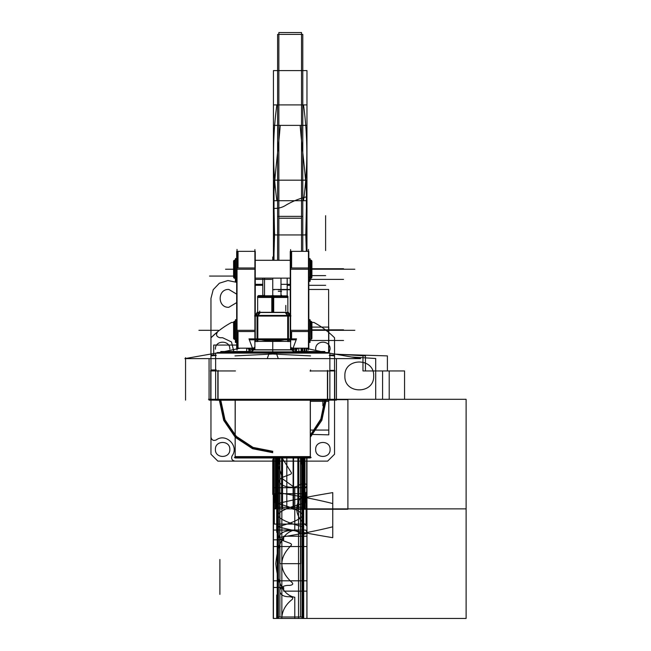 <?xml version="1.0" encoding="UTF-8"?>
<svg xmlns="http://www.w3.org/2000/svg" width="651" height="651" viewBox="0 0 651 651"><rect width="100%" height="100%" fill="white"/><g stroke="black" fill="none" stroke-linecap="round" stroke-linejoin="round"><path stroke-width="0.98" d="M311.137 457.515L234.368 457.515M310.503 456.603L235.003 456.603M310.275 400.21L310.275 457.97L235.157 457.97L235.157 456.831L235.157 457.97L235.157 456.831L310.348 456.831L235.157 456.831L310.348 456.831L235.157 456.831L310.348 456.831L235.157 456.831L235.157 457.97L235.231 400.21M235.157 456.603L235.157 400.21M310.348 400.21L310.348 456.603M337.015 399.307L208.499 399.307M336.445 358.62L336.445 400.121L329.862 400.121L336.445 400.121L336.445 358.62M209.061 358.62L209.061 400.121L215.644 400.121L209.061 400.121L209.061 358.62M335.021 370.948L310.055 370.948L335.021 370.948M329.862 355.064L334.524 355.064M329.227 355.389L334.541 355.894M329.422 353.119L325.459 352.419L269.441 352.419L267.235 358.62L360.621 358.62L329.862 353.192M319.136 352.541L226.369 352.541M334.541 400.21L334.541 353.111M329.862 399.877L334.769 399.877L334.769 370.386L329.862 370.386M327.445 399.877L327.445 370.386M327.665 399.307L327.665 370.948L327.665 399.307M329.862 400.21L329.862 353.119L215.644 353.119L215.644 400.21L329.862 400.21M217.841 399.307L217.841 370.948L217.841 399.307M234.978 355.894L272.753 354.022L310.535 355.894L272.753 354.022L234.978 355.894L272.753 354.022L234.978 355.894L272.753 354.022L310.535 355.894M310.535 371.249L310.535 369.971M218.069 399.877L218.069 370.386M215.644 399.877L210.737 399.877L210.737 370.386L215.644 370.386M210.485 370.948L235.459 370.948L210.485 370.948M210.965 400.21L210.965 353.111M216.083 353.119L220.046 352.419L276.065 352.419L278.27 358.62L184.884 358.62L215.644 353.192M328.267 352.533L217.239 352.533M215.644 355.064L210.965 355.064L210.965 298.37L210.948 354.022M210.965 369.971L216.278 369.931M220.787 352.419L220.787 351.507L250.44 351.507M220.787 352.313L237.582 352.313M252.621 351.874L292.885 351.874L252.621 351.874M272.753 351.532L272.753 352.858M294.138 348.179L296.474 348.863L296.75 352.419M290.615 346.78L295.163 353.119M296.246 348.879L296.514 352.313L296.246 348.879L296.514 352.313L294.26 351.874L296.514 352.313L296.246 348.879A6.518 6.437 180 0 1 294.057 348.179A6.518 6.437 180 0 0 296.246 348.879A6.518 6.437 0 0 1 294.057 348.179A6.518 6.437 180 0 0 296.246 348.879L295.505 348.179L296.246 348.879A6.518 6.437 0 0 1 294.057 348.179A6.518 6.437 180 0 0 296.246 348.879L296.514 352.313L294.26 351.874L291.681 349.929L290.615 346.967L290.615 341.01L287.856 339.081C277.79 341.506 267.716 341.506 257.65 339.081L254.899 341.01L257.65 339.081C267.716 341.506 277.79 341.506 287.856 339.081C277.79 341.506 267.716 341.506 257.65 339.081C267.716 341.506 277.79 341.506 287.856 339.081M293.666 349.766L293.666 348.179M292.413 349.766L292.413 348.008A1.571 1.383 180 0 1 290.615 346.641M290.615 349.074L290.615 339.814M290.615 339.016L290.615 338.146M290.256 338.862L290.256 329.194M293.048 348.179L308.826 348.179L308.826 329.194M290.281 330.317L291.599 330.317M291.599 331.538L291.599 338.862M290.615 341.62L290.615 249.585M285.097 312.334L287.026 312.334L290.777 316.077M290.891 316.077L287.807 316.077L285.154 312.334L288.247 312.334M288.458 312.635L290.256 315.174M288.458 315.914L290.256 315.914L288.458 315.914M286.44 312.496L287.652 315.418L286.44 312.496M290.777 315.409L287.693 315.409L287.693 341.515L290.777 341.515M287.856 316.077L287.856 338.862L287.856 316.077M292.315 350.14L296.514 338.862L248.991 338.862L253.19 350.14M295.302 339.814L250.204 339.814L257.601 338.878L287.905 338.878L295.302 339.814M250.44 352.11A2.759 1.18 90 0 0 250.025 349.766L295.481 349.766A2.759 1.18 90 0 0 295.066 352.11M252.319 352.11L293.186 352.11M291.322 349.929L254.183 349.929M254.899 346.967L253.833 349.929L254.899 346.967L253.833 349.929L254.899 346.967L253.833 349.929L251.253 351.874L248.991 352.313L249.268 348.879A6.518 6.437 180 0 0 251.449 348.179A6.518 6.437 -0 0 1 249.268 348.879L250 348.179L249.268 348.879L250 348.179L249.268 348.879L248.991 352.313L249.268 348.879A6.518 6.437 180 0 0 251.449 348.179A6.518 6.437 -0 0 1 249.268 348.879A6.518 6.437 -0 0 0 251.839 347.951M296.514 352.313L294.26 351.874L296.514 352.313L294.26 351.874L291.681 349.929L290.615 346.967L291.681 349.929L290.615 346.967L291.681 349.929L294.26 351.874L291.681 349.929M295.074 351.507L324.719 351.507L325.191 352.419M296.75 352.313L324.719 352.313M272.753 352.419L272.753 349.766M254.891 346.78L250.35 353.119M248.755 352.419L249.032 348.863L251.376 348.179M253.833 349.929L251.253 351.874L248.991 352.313L249.268 348.879L248.991 352.313L251.253 351.874L248.991 352.313L251.253 351.874L253.833 349.929L251.253 351.874M251.839 349.766L251.839 348.179M254.899 346.641A1.571 1.383 180 0 1 253.093 348.008L253.093 349.766M254.899 349.074L254.899 339.814M254.899 339.016L254.899 338.146M252.458 348.179L236.679 348.179L236.679 329.194M255.257 338.862L255.257 329.194M236.712 330.317L238.03 330.317M238.03 331.538L238.03 348.179L236.712 348.179M254.899 341.62L254.899 249.585M255.257 267.984L236.679 267.984L236.679 331.538L255.257 331.538L255.257 267.984M254.899 330.317L237.037 330.317M237.037 269.213L254.899 269.213M237.037 350.116L237.037 249.423M236.679 270.328L236.679 251.359L255.257 251.359L255.257 270.328M236.712 251.359L238.03 251.359L238.03 267.984M238.03 269.213L236.712 269.213M309.884 342.556L309.884 319.551M308.468 350.116L308.468 249.423M290.256 267.984L308.826 267.984L308.826 331.538L290.256 331.538L290.256 267.984M290.615 330.317L308.468 330.317M308.468 269.213L290.615 269.213M290.256 270.328L290.256 251.359L308.826 251.359L308.826 270.328M290.281 251.359L291.599 251.359L291.599 267.984M291.599 269.213L290.281 269.213M255.257 260.302L290.256 260.302M255.257 278.123L290.256 278.14M310.112 281.248L308.428 281.248L310.112 281.248L310.112 279.141M309.884 281.46L309.884 258.447M310.112 260.302L311.284 260.302L311.284 278.14L310.112 278.14M311.699 260.929L311.04 260.278L311.048 278.14L311.284 260.286L309.786 260.286L310.885 260.115L311.91 261.149L311.91 277.277L311.284 277.904M310.885 278.311L311.91 277.277L310.885 278.311L311.048 260.286M311.748 260.652L311.748 277.774M309.884 281.012L308.826 281.012L309.884 281.012M308.826 279.369L343.541 279.377L308.826 279.369M308.826 277.106L310.112 277.106L310.112 279.605L308.826 279.605M309.884 277.212L308.826 277.212L309.884 277.212M310.112 277.106L310.112 258.911L308.428 258.911M235.393 281.248L237.078 281.248L235.393 281.248L235.393 279.141M235.629 281.46L235.629 258.447M236.679 277.106L235.393 277.106L235.393 258.911L237.078 258.911M236.679 277.212L235.629 277.212L236.679 277.212M235.393 277.106L235.393 279.605L236.679 279.605M236.679 279.369L235.393 279.369M236.679 281.012L235.629 281.012L236.679 281.012M234.474 278.14L235.393 278.14L234.222 278.123L234.62 260.14M235.377 260.286L234.222 260.302L235.393 260.302M234.222 277.904L233.595 277.277L234.222 277.904L233.595 277.261L233.595 261.149L234.222 260.538M234.62 278.311L233.595 277.277L234.62 278.311L234.62 260.115L233.595 261.149L234.458 260.286M233.758 260.652L233.758 277.774M235.629 342.556L235.629 319.551M236.679 338.211L235.393 338.211L235.393 320.015L237.078 320.015M236.679 338.317L235.629 338.317L236.679 338.317M235.393 338.211L235.393 340.709L236.679 340.709M236.679 340.481L235.393 340.481M237.078 342.117L235.629 342.1M237.078 342.353L235.393 342.353L235.393 340.245M235.393 339.228L234.222 339.244L234.222 321.391L235.393 321.407L234.62 321.391M234.474 321.391L235.393 321.391M234.222 339.016L233.595 338.382L234.62 339.415L235.719 339.244L234.222 339.244L235.393 339.244L234.222 339.244L234.62 321.228L233.595 322.253L234.62 321.228L234.62 339.415L233.595 338.382L234.222 339.016L233.595 338.382L233.595 322.253L234.222 321.627M234.458 321.391L235.719 321.391L234.62 321.228M233.758 321.757L233.758 338.878M308.826 338.211L310.112 338.211L310.112 320.015L308.428 320.015M309.884 338.317L308.826 338.317L309.884 338.317M308.826 340.709L310.112 340.709L310.112 338.211M308.826 340.481L343.541 340.481L308.826 340.481M309.884 342.1L310.112 340.245M308.428 342.117L310.112 342.117L308.428 342.353M310.112 321.391L311.284 321.407L311.284 339.244L310.112 339.228M310.112 339.244L311.032 339.244L310.112 339.244M311.048 321.391L311.284 339.244L311.048 321.391L311.284 339.244L309.786 339.244L311.284 339.244L311.284 321.391L309.786 321.391L310.885 321.228L311.91 322.253L311.91 338.382L311.284 339.016M311.748 321.757L311.748 338.878M249.024 348.944L247.958 348.969L249.13 348.179M257.739 312.496L287.775 312.496M260.408 312.334L258.48 312.334L254.728 316.077M257.267 312.334L260.351 312.334L257.698 316.077L254.614 316.077M257.047 312.635L255.257 315.174M255.257 315.914L257.047 315.914L255.257 315.914M257.861 315.418L259.065 312.496L257.861 315.418M254.728 315.409L257.82 315.409L257.82 341.515L254.728 341.515M257.65 338.862L257.65 316.077L257.65 338.862M257.047 341.393L257.047 315.418L288.458 315.418L288.458 341.393L257.047 341.393M287.693 315.914L257.82 315.914L287.693 315.914M257.82 339.114L286.611 339.366M257.047 312.334L288.458 312.334L288.458 316.077L257.047 316.077L257.047 312.334M296.376 348.179L297.548 348.969L296.482 348.944M271.809 312.334L271.809 297.466L287.954 297.466L287.856 296.262L271.809 296.262L271.809 297.255L287.856 297.255L257.65 297.255L273.705 297.255L271.809 297.255L273.705 297.255L273.705 296.262L257.65 296.262L257.552 297.466L273.705 297.466L273.705 312.334M282.086 295.863L280.988 294.765L281.712 295.798L272.753 295.798L272.753 278.14L272.753 312.334L272.753 295.798L282.086 295.863L272.753 295.798L272.753 296.262L272.753 295.798L263.793 295.798L281.712 295.798L280.988 294.765L282.086 295.863L263.427 295.863L264.526 294.765L263.793 295.798L272.753 295.798L263.793 295.798L264.526 294.765L263.427 295.863M258.113 296.262L258.431 295.587L262.817 295.587M273.656 295.587L273.672 296.262M262.817 278.14L262.817 295.863L262.817 278.14M280.988 278.14L280.988 295.424M282.314 295.839A1.099 1.099 0 0 1 281.012 294.529M271.858 295.587L271.833 296.262M281.85 295.863L287.441 295.863M262.817 284.3L255.257 284.3L262.817 284.3M290.175 284.316L290.175 278.14M264.526 295.424L264.526 278.14M264.501 294.529A1.099 1.099 0 0 1 263.191 295.839M258.065 295.863L263.655 295.863M272.753 352.533L272.753 353.119L272.753 352.533M210.965 355.894L216.278 355.389L210.965 355.894M272.753 494.426L272.753 459.549L272.753 494.426M279.702 457.97L279.702 563.66L300.681 563.66L300.681 457.97M273.428 457.97L273.428 508.879L306.963 508.879L306.963 485.491L305.701 487.697L273.428 487.697L273.428 618.45L273.428 457.97L273.428 618.45L281.777 618.45C282.013 611.029 285.52 604.649 292.323 599.311C293.381 597.927 292.437 597.057 289.492 596.707C276.634 597.284 276.618 584.842 289.475 585.412C292.421 585.054 293.365 584.183 292.299 582.8C278.831 570.626 278.416 558.216 291.046 545.571C291.9 544.651 291.534 543.878 289.939 543.243L283.299 540.737C270.832 534.658 291.152 526.504 299.24 532.713L300.965 533.617C303.993 534.438 305.994 534.129 306.963 532.689L306.963 526.024C300.314 521.044 296.897 515.332 296.718 508.879L273.428 508.879L273.428 457.97L273.428 618.45L306.963 618.45L306.963 508.879L273.428 508.879L273.428 618.45L306.963 618.45L306.963 457.97L306.963 508.879L273.428 508.879L306.963 508.879L306.963 457.97L306.873 618.45L306.963 508.879L273.428 508.879L296.718 508.879C296.897 502.426 300.314 496.713 306.963 491.733L306.963 485.068C305.994 483.628 303.993 483.319 300.965 484.141L299.24 485.044C291.152 491.253 270.832 483.099 283.299 477.02L289.939 474.514C291.534 473.879 291.9 473.106 291.046 472.187L282.143 457.97M293.113 457.97L293.113 509.245L347.903 509.245L347.903 399.673L334.769 399.673L347.903 399.673L347.903 509.245L293.113 509.245L293.113 457.97M334.541 354.022L334.541 337.779C328.421 331.644 321.545 326.533 313.912 322.44L311.91 322.44M233.595 322.44L231.601 322.44C223.96 326.533 217.084 331.644 210.965 337.779L210.965 355.064M210.965 399.877L210.965 454.243L217.841 461.111L327.665 461.111L334.541 454.243L334.541 399.877M315.8 350.417L315.686 349.172C315.239 339.879 330.537 339.879 330.09 349.172L328.967 353.037M215.416 349.172C214.968 339.879 230.267 339.879 229.819 349.172C230.267 339.879 214.968 339.879 215.416 349.172C214.968 339.879 230.267 339.879 229.819 349.172M229.819 449.442C230.267 458.735 214.968 458.735 215.416 449.442C214.968 440.149 230.267 440.149 229.819 449.442C230.267 458.735 214.968 458.735 215.416 449.442C214.968 440.149 230.267 440.149 229.819 449.442C230.267 458.735 214.968 458.735 215.416 449.442C214.968 440.149 230.267 440.149 229.819 449.442M330.09 449.442C330.537 458.735 315.239 458.735 315.686 449.442C315.239 440.149 330.537 440.149 330.09 449.442M336.022 354.282L387.394 355.894L387.394 370.948L404.556 370.948L404.556 399.307L334.769 399.307L466.116 399.307L466.116 618.45L277.383 618.45L277.383 508.879L466.116 508.879L277.383 508.879L277.383 618.45L466.116 618.45L466.116 508.879L277.383 508.879L277.383 457.97L277.383 508.879L466.116 508.879L466.116 399.307L334.769 399.307L375.692 399.307L375.692 358.498L351.467 357M373.658 375.936C374.545 394.498 343.988 394.498 344.884 375.936C343.988 357.383 374.545 357.383 373.658 375.936M185.559 357.684L185.559 358.498L185.559 357.684M185.559 358.62L185.559 400.121L185.559 358.62M283.657 539.85L273.428 539.85L273.428 546.523L306.963 546.523L306.963 536.196L283.657 536.196L283.657 539.85M273.428 587.479L283.657 587.479L283.657 591.132L306.963 591.132L306.963 580.806L273.428 580.806L273.428 587.479M325.614 215.684L325.614 250.562M290.256 313.546L289.101 313.546L290.256 313.546M232.13 455.798C239.405 446.155 225.93 432.655 216.278 439.921C213.39 441.061 211.616 440.109 210.965 437.073L210.965 454.243L217.841 461.111L234.978 461.111C231.935 460.46 230.983 458.686 232.13 455.798C239.405 446.155 225.93 432.655 216.278 439.921C213.39 441.061 211.616 440.109 210.965 437.073L210.965 454.243L217.841 461.111L234.978 461.111C231.935 460.46 230.983 458.686 232.13 455.798M222.618 337.731L219.892 337.731C216.376 336.705 215.652 334.679 217.735 331.66L210.965 337.779L217.735 331.66C215.652 334.679 216.376 336.705 219.892 337.731L222.618 337.731L231.496 341.954L233.815 351.507L231.496 341.954L222.618 337.731M306.963 351.507L306.963 348.179M274.242 289.736L273.428 289.736M306.963 251.359L306.963 180.164L306.963 251.359L306.963 180.164L273.428 180.164L273.428 260.286L273.428 208.369C278.123 208.621 282.306 207.547 285.984 205.138C292.478 201.305 299.468 198.498 306.963 196.724L306.963 251.359L306.963 180.164L273.428 180.164L273.428 260.286M322.888 400.21L322.888 405.825L322.888 400.21M306.963 104.901L276.87 104.901C272.46 136.832 272.46 168.764 276.878 200.695L306.963 200.695L306.963 104.901M274.755 234.946L306.963 234.946L306.963 125.374L280.231 125.374C277.448 161.717 270.466 198.124 274.755 234.946M334.769 399.307L382.585 399.307L382.585 370.948L365.447 370.948L365.447 355.894L334.988 354.095L362.965 355.666L362.965 370.948L389.208 370.948L389.208 399.307L334.769 399.307M306.336 251.359L305.815 234.946L306.963 180.164L273.428 180.164L306.963 180.172L273.428 180.164L306.963 180.172L273.428 180.172L274.567 234.946L273.802 260.286M219.892 594.371L219.892 559.494M222.618 351.507L222.618 353.119M305.636 234.946C309.917 198.124 302.935 161.717 300.152 125.374L273.428 125.374L273.428 234.946L305.636 234.946M219.379 400.21L223.7 420.359L235.328 437.374L252.539 448.71L272.753 452.689M310.348 437.203L321.854 420.245L326.127 400.21M272.753 451.696L252.913 447.79L236.028 436.666L224.619 419.976L220.372 400.21M325.134 400.21L321.13 419.407L310.348 435.788M328.633 353.119L328.633 289.459L308.826 289.459L328.633 289.459L328.633 353.119M290.256 289.459L273.851 289.459L290.256 289.459M310.348 435.283L320.878 419.106L324.784 400.21M273.428 104.901L273.428 200.695L303.504 200.695C307.923 168.764 307.931 136.832 303.512 104.901L273.428 104.901M274.242 457.97L274.242 508.879L306.963 508.879L273.428 508.879L306.963 508.879L273.428 508.879L306.963 508.879L306.963 457.97M293.568 457.97L293.568 508.879L275.397 508.879L275.397 457.97L275.397 508.879L304.985 508.879L304.985 457.97L305.002 508.879L304.985 457.97L305.002 508.879L303.537 508.879L303.537 457.97M304.985 351.507L304.985 348.179L305.002 351.507M301.812 351.507L302.007 348.179M278.579 457.97L278.579 508.879L301.812 508.879L301.812 457.97L301.812 508.879L278.579 508.879L278.579 457.97M306.67 351.507L306.67 348.179M279.369 457.97L273.713 508.879L306.67 508.879L306.67 457.97M278.49 457.97L278.49 508.879L301.893 508.879L301.893 457.97L301.893 508.879L278.49 508.879L278.49 457.97M301.893 351.507L301.893 348.179L301.893 351.507M304.481 351.507L304.481 348.179L304.481 351.507M275.902 457.97L275.902 508.879L304.481 508.879L304.481 457.97L304.481 508.879L275.902 508.879L275.902 457.97M276.846 457.97L276.846 508.879L275.381 508.879L275.381 457.97L275.381 508.879L286.814 508.879L286.814 457.97M301.153 351.507L301.006 348.179M273.713 457.97L273.713 508.879L306.67 508.879L301.014 457.97M273.526 180.164L273.526 260.286L273.526 180.164L306.865 180.164L273.526 180.164M306.865 251.359L306.865 180.164L306.865 251.359M306.865 351.507L306.865 348.179L306.865 351.507M306.385 251.359L306.385 180.164L273.998 180.164L273.998 260.286L273.998 180.164L306.385 180.164L306.385 251.359M306.385 351.507L306.385 348.179L306.385 351.507M254.899 341.01L257.65 339.081M290.256 284.316L280.988 284.316L290.256 284.316M262.817 284.316L255.257 284.316L262.817 284.316M220.795 400.21L225.002 419.822L236.329 436.373L253.076 447.408L272.753 451.273M310.348 435.185L320.829 419.049L324.711 400.21M302.878 526.797L302.878 503.565C288.076 507.341 279.621 511.214 277.505 515.185C279.572 519.148 288.035 523.022 302.878 526.797M332.759 537.685L332.759 492.62C310.462 496.29 292.201 499.935 277.969 503.565L277.969 526.797C292.209 530.402 310.478 534.032 332.759 537.685M311.91 330.317L325.492 330.317M213.707 345.071L236.679 345.071L213.707 345.071L213.707 355.064L213.707 345.071M246.664 351.507L246.664 348.179L246.664 351.507M236.679 282.339L227.915 280.54L219.371 283.218L213.202 289.703L210.965 298.37L213.202 289.703L219.371 283.218L227.915 280.54L236.679 282.339L227.915 280.54L219.371 283.218L213.202 289.703L210.965 298.37L213.202 289.703L219.371 283.218L227.915 280.54L236.679 282.339M210.948 359.474L210.965 360.28L210.948 359.474M228.818 307.296C217.296 307.85 217.304 288.889 228.818 289.443L236.679 294.138L228.818 289.443C217.304 288.889 217.296 307.85 228.818 307.296C217.296 307.85 217.304 288.889 228.818 289.443C217.304 288.889 217.296 307.85 228.818 307.296L236.679 302.601L228.818 307.296M272.753 338.862L272.753 350.14M218.451 330.317L198.921 330.317M277.505 526.797C292.34 523.022 300.795 519.156 302.878 515.193C300.778 511.222 292.315 507.341 277.505 503.565L277.505 526.797M332.759 526.797L332.759 503.565C318.526 499.935 300.266 496.29 277.969 492.62L277.969 537.685C300.249 534.032 318.518 530.402 332.759 526.797M306.963 180.172L273.428 180.172L273.428 70.601L273.428 180.172L306.963 180.164L306.963 70.601L273.428 70.601L306.963 70.601L306.963 180.172M223.472 352.313L228.81 350.547L223.472 352.313M306.873 457.97L306.963 618.45L306.963 508.879L273.428 508.879L273.518 457.97L273.428 618.45L306.963 618.45L306.873 457.97M300.493 508.879L300.493 616.985L277.228 616.985L277.228 618.45L303.154 618.45L303.154 508.879L300.493 508.879L300.493 616.985L277.228 616.985L277.228 618.45L303.154 618.45L303.154 508.879L300.493 508.879L303.154 508.879L303.154 457.97L303.154 508.879L300.493 508.879L300.493 457.97L300.493 508.879M277.595 180.164L277.595 260.286L277.595 180.164L277.595 260.286L277.595 180.164L277.595 260.286L277.595 180.164L277.595 260.286L277.595 234.946L302.788 234.946L277.595 234.946L302.788 234.946L302.788 180.164L277.595 180.164L277.595 234.946L302.788 234.946L302.788 180.164L277.595 180.164L277.595 260.286L277.595 180.164L277.595 260.286L277.595 234.946L302.788 234.946L277.595 234.946L302.788 234.946L302.788 180.164L277.595 180.164L277.595 234.946L302.788 234.946L302.788 180.164L277.595 180.164M302.788 251.359L302.788 180.164L302.788 251.359M302.788 351.507L302.788 348.179L302.788 351.507M311.91 269.213L325.492 269.213M229.86 269.213L233.595 269.213L229.86 269.213M281.85 457.97L281.85 508.879L298.532 508.879L298.532 457.97M298.532 508.879L281.85 508.879L281.85 618.45L298.532 618.45L298.532 508.879M273.428 617.107L273.428 508.879L273.428 617.107M302.17 508.879L278.221 508.879L278.221 618.45L302.17 618.45L302.17 457.97L302.17 508.879L278.221 508.879L302.17 508.879L302.17 457.97L302.17 508.879L278.221 508.879L302.17 508.879L278.221 508.879L278.221 618.45L302.17 618.45L302.17 508.879L278.221 508.879L278.221 618.45L302.17 618.45L302.17 508.879L302.17 618.45L278.221 618.45L278.221 508.879L302.17 508.879M278.221 457.97L278.221 508.879L278.221 457.97M319.975 269.213L354.852 269.213L319.975 269.213M278.376 508.879L302.007 508.879L302.007 457.97L302.007 508.879L278.376 508.879L278.376 618.45L302.007 618.45L302.007 508.879L278.376 508.879L278.376 618.45L302.007 618.45L302.007 508.879L278.376 508.879L302.007 508.879L302.007 457.97L302.007 508.879L278.376 508.879L278.376 618.45L302.007 618.45L302.007 457.97L302.007 508.879L278.376 508.879L302.007 508.879L302.007 618.45L278.376 618.45L278.376 508.879L302.007 508.879L278.376 508.879L278.376 457.97L278.376 508.879M311.91 268.741L343.541 268.741M277.595 34.405L277.595 216.352L302.788 216.352L302.788 34.405L277.595 34.405L277.595 216.352L302.788 216.352L302.788 34.405L277.595 34.405L277.595 216.352L302.788 216.352L302.788 34.405L277.595 34.405L277.595 216.352L302.788 216.352L302.788 34.405L277.595 34.405M255.257 279.377L271.727 279.377L255.257 279.369M279.889 508.879L279.889 457.97L279.889 508.879L277.228 508.879L279.889 508.879L277.228 508.879L277.228 618.45L303.154 618.45L303.154 616.985L279.889 616.985L279.889 508.879L277.228 508.879L277.228 618.45L303.154 618.45L303.154 616.985L279.889 616.985L279.889 508.879M277.228 457.97L277.228 508.879L277.228 457.97M225.531 269.213L233.595 269.213L225.531 269.213M311.91 329.845L343.541 329.845M319.975 330.317L354.852 330.317L319.975 330.317M259.708 312.146L259.708 311.105M304.18 351.507L304.18 348.179M251.449 348.179A6.518 6.437 -0 0 1 249.268 348.879M328.796 353.005L328.796 327.095L311.91 327.095M310.348 430.067L328.796 430.067L328.796 400.21M306.084 524.079L306.084 493.678L274.299 493.678L274.299 524.079L306.084 524.079M285.797 311.105L285.797 305.417M310.348 434.396L328.796 434.844L328.796 401.35L310.348 401.35M272.753 256.982L272.753 260.286L272.753 256.982M277.863 457.97L277.863 484.401L276.691 485.491L276.691 532.266L277.863 533.356L277.863 593.972L276.691 595.063L276.691 618.45L303.691 618.45L303.691 508.879L276.691 508.879L303.691 508.879L303.691 457.97M282.542 457.97L282.542 508.879L273.428 508.879L273.428 530.06L305.701 530.06L306.963 532.266L306.963 508.879L297.841 508.879L297.841 457.97M273.249 457.97L273.249 508.879L294.789 508.879L294.789 487.697L282.729 478.949L275.943 457.97M305.815 234.946L274.567 234.946L305.815 234.946M281.566 291.314L278.286 291.314M290.256 289.736L278.156 289.736L290.256 289.736M308.826 285.317L325.679 285.317L308.826 285.317M278.856 180.164L278.856 260.286L278.856 180.164L278.856 234.946L301.527 234.946L301.527 180.164L278.856 180.164L278.856 260.286L278.856 234.946L301.527 234.946L278.856 234.946L278.856 260.286L278.856 180.164L278.856 234.946L301.527 234.946L301.527 180.164L278.856 180.164M301.527 251.359L301.527 180.164L301.527 251.359M301.527 351.507L301.527 348.179L301.527 351.507M311.91 275.617L325.679 275.617M278.856 32.55L278.856 218.207L301.527 218.207L301.527 32.55L278.856 32.55L278.856 218.207L301.527 218.207L301.527 32.55L278.856 32.55M278.286 457.97L278.286 508.879L302.105 508.879L302.105 507.3L281.566 507.3L281.566 457.97M302.227 351.507L302.227 348.179L302.227 351.507M278.156 457.97L278.156 508.879L302.227 508.879L302.227 457.97L302.227 508.879L278.156 508.879L278.156 457.97M294.789 530.06L294.789 508.879L273.249 508.879L273.249 618.45L294.789 618.45L294.789 597.268C284.015 595.307 277.692 584.102 275.812 563.66C277.692 543.227 284.015 532.022 294.789 530.06M255.257 285.317L262.817 285.317L255.257 285.317M287.172 285.317L289.581 285.317L287.172 285.317M298.817 457.97L298.817 507.3L278.286 507.3L278.286 508.879L302.105 508.879L302.105 457.97M298.817 348.179L298.817 351.507M302.105 351.507L302.105 348.179M233.595 276.081L209.541 276.081L233.595 276.081M310.348 456.831L310.348 457.97L310.348 456.831M220.787 351.564L220.787 352.858M305.238 348.179L320.919 351.507M240.268 348.179L224.595 351.507M255.257 260.286L290.256 260.286L255.257 260.286M309.786 278.14L311.284 278.14L309.786 278.14M309.998 278.14L310.942 278.14M310.942 260.286L309.998 260.286M311.04 278.148L311.699 277.497M308.615 258.911L309.607 258.911M236.573 258.911L235.581 258.911M234.222 278.14L235.719 278.14L234.222 278.14M233.75 277.432L234.409 278.091M234.409 260.335L233.75 260.994M236.573 320.015L235.581 320.015M308.615 320.015L309.607 320.015M287.856 297.466L287.856 312.334L287.856 297.466M257.65 297.466L257.65 312.334L257.65 297.466M258.349 295.766L257.918 296.685M287.172 278.14L287.172 295.798L287.172 278.14M287.075 295.587L287.392 296.262M287.164 295.766L287.587 296.685"/></g></svg>
